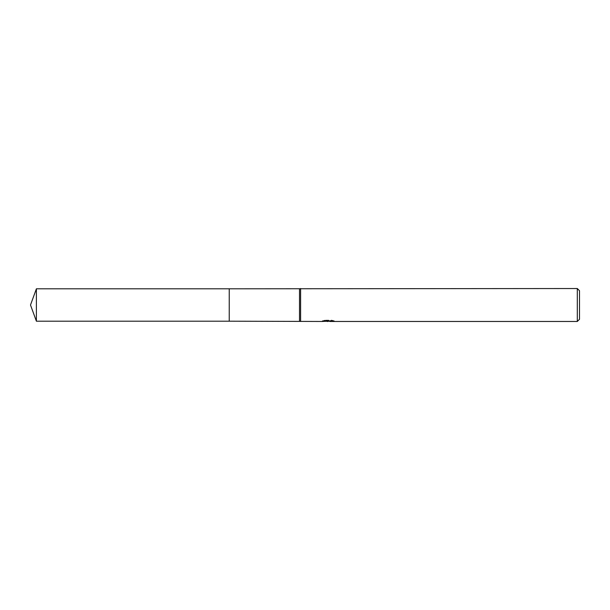 <?xml version="1.0" encoding="UTF-8"?>
<svg xmlns="http://www.w3.org/2000/svg" width="610" height="610" viewBox="0 0 610 610"><rect width="100%" height="100%" fill="white"/><g stroke="black" fill="none" stroke-linecap="round" stroke-linejoin="round"><path stroke-width="0.46" stroke-dasharray="3.05 2.29" d="M333.548 321.211L333.548 320.646L331.665 320.151L325.168 320.151L323.452 320.593L328.714 320.593L322.454 320.921L324.871 320.151L327.28 320.921L332.389 320.463L329.743 320.921M332.389 320.784L332.389 321.34L329.743 321.211M329.804 321.47L332.389 321.34M325.168 320.151L325.168 320.723M331.665 320.151L331.665 320.723M332.389 320.463L332.389 321.028M328.31 320.784L328.31 321.18M334.234 320.868C328.744 320.822 328.744 320.776 334.234 320.73M323.452 320.593L323.452 321.157M324.863 320.151L324.863 320.723L322.454 321.47L322.454 320.921L327.28 320.921M326.144 321.31L324.863 320.723M579.5 290.726L579.5 319.274M577.304 288.53L577.304 321.47M300.608 288.53L300.608 321.47M299.51 288.804L299.51 321.195M229.246 288.804L229.238 321.203M36.394 288.804L36.394 321.195M328.027 321.462L328.027 320.913M328.058 320.921L328.714 320.921"/><path stroke-width="0.91" d="M322.568 320.883L322.454 321.47L229.238 321.195L229.246 288.804L577.304 288.53L579.5 290.726L579.5 319.274L577.304 321.47L329.804 321.47L329.743 320.913L330.559 320.723M229.238 321.195L229.238 288.804L229.238 321.203L36.394 321.195L36.394 288.804L229.238 288.797M299.51 321.195L299.51 288.804M300.608 321.47L300.608 288.53M329.743 321.211L326.144 321.31M328.058 321.47L327.28 321.47M577.304 321.47L577.304 288.53M322.568 321.44L328.714 321.157L323.452 321.157L325.168 320.723L333.548 321.211M334.227 321.287C328.744 321.325 328.744 321.371 334.234 321.417M328.714 320.723L328.714 321.157M328.714 320.921L329.743 320.921M36.394 288.804L30.5 305L36.394 321.195"/></g></svg>
